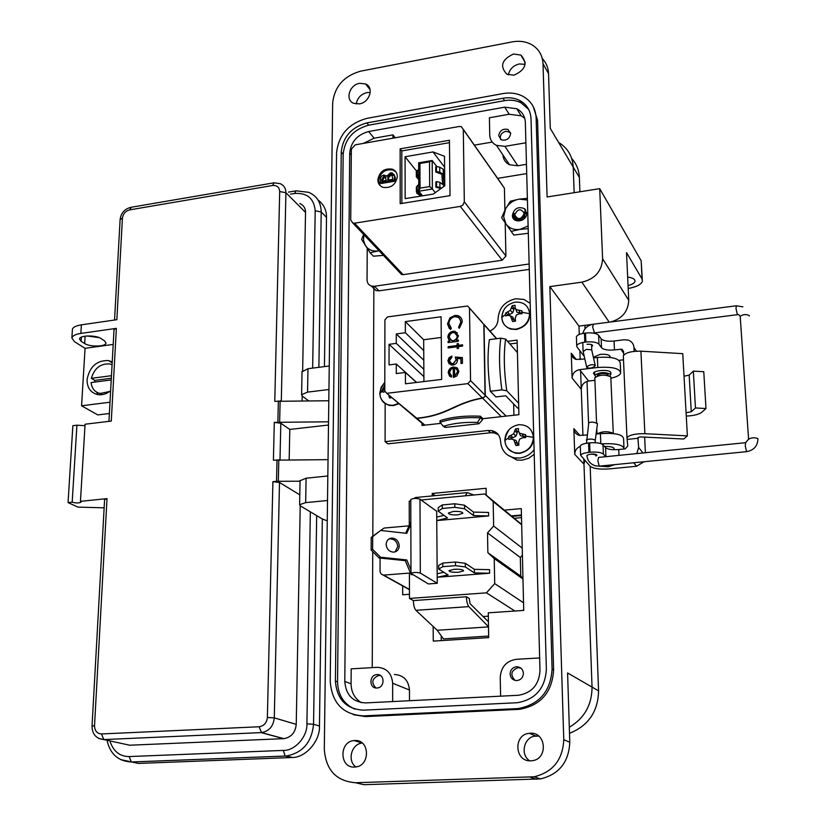 <?xml version="1.0" encoding="UTF-8"?>
<svg xmlns="http://www.w3.org/2000/svg" width="826" height="826" viewBox="0 0 826 826"><rect width="100%" height="100%" fill="white"/><g stroke="black" fill="none" stroke-linecap="round" stroke-linejoin="round"><path stroke-width="1.24" d="M441.27 640.615L441.229 635.813M511.573 515.868L521.443 514.99M516.642 351.68L517.396 351.587M474.351 145.139L492.244 142.062M372.237 667.635L372.733 551.644M372.805 536.177L373.868 286.323M409.469 594.286L402.675 594.782L402.665 585.861M432.246 495.93L432.225 493.442L486.101 488.28L486.225 495.156M504.541 510.127L521.289 508.61L523.725 610.404L488.269 612.83L488.693 637.62L433.268 641.11L433.165 626.469M509.879 343.946L517.19 343.027L509.879 343.946M435.178 495.652L432.225 493.442M534.215 454.321L528.65 458.296L521.949 460.206L516.87 460.03L507.164 454.672M498.264 434.61L494.175 432.896L490.51 432.752L387.89 443.83L385.092 441.673L385.164 403.78M534.081 449.654C530.54 454.424 525.728 457.222 519.647 458.038L514.546 457.872C506.018 455.911 501.351 450.418 500.566 441.373C500.071 435.529 497.149 431.946 491.78 430.635L488.104 430.491L385.092 441.673M489.952 331.061C495.125 328.552 497.841 324.473 498.078 318.815C498.894 307.953 504.81 301.273 515.847 298.754L523.983 299.466L530.178 303.318M507.587 341.334L517.117 340.116L518.904 414.683L482.477 418.73M440.248 423.428L422.014 425.462L422.003 423.253M398.648 403.418L393.083 405.298C384.978 405.411 380.538 401.426 379.774 393.341L381.106 387.342L384.802 382.221C377.183 392.959 378.659 400.693 389.232 405.421L393.331 405.618L399.02 403.738M384.916 391.761L383.047 392.195L382.923 390.791L383.058 389.366L384.782 388.571M391.906 397.698L389.449 397.936L388.798 395.096M383.058 389.366L384.782 390.306M389.449 397.936L391.307 397.192M515.341 302.12C523.808 301.779 528.568 305.651 529.642 313.735C529.012 322.078 524.458 327.22 515.982 329.151C507.505 329.419 502.766 325.516 501.764 317.452C502.425 309.182 506.947 304.071 515.341 302.12M505.553 314.5L505.657 313.064L510.354 310.328L512.192 305.682L515.114 305.29L515.021 307.365L516.116 309.554L521.991 310.875L522.156 312.28L522.063 313.715L519.027 313.839L516.25 315.15L515.279 318.062L515.486 321.128L512.564 321.51L510.478 315.914L507.99 315.305L505.719 315.893L505.553 314.5L501.764 317.452M515.248 308.15L513.886 308.366L512.192 305.682M518.945 310.555L520.194 313.116L521.454 312.94L521.991 310.875M516.116 309.554L516.983 312.259L520.194 313.116M515.021 307.365L516.983 312.259M511.655 307.819L513.906 309.585L513.886 308.366M510.354 310.328L512.667 312.837L513.906 309.585M507.918 312.032L509.528 314.541L512.667 312.837M505.657 313.064L508.269 314.706L509.528 314.541M508.269 314.706L508.238 315.356M521.526 313.725L521.454 312.94M510.478 315.914L512.77 317.019L514.154 319.93L511.893 318.506M512.564 321.51L514.185 321.149L514.154 319.93M514.185 321.149L515.486 321.015M518.707 424.709C527.38 424.616 532.274 428.818 533.389 437.336C532.739 446.061 528.072 451.316 519.389 453.071C510.695 453.092 505.832 448.859 504.8 440.361C505.471 431.719 510.107 426.495 518.707 424.709M508.702 437.945L508.795 436.438L513.617 433.877L515.496 428.9L518.491 428.58L518.408 430.873L519.533 433.247L525.543 434.652L525.718 436.128L525.615 437.635L522.507 437.78L519.668 439.122L518.676 442.096L518.893 445.204L515.889 445.524L513.751 439.752L511.201 438.978L508.868 439.411L508.702 437.945L504.8 440.361M518.542 431.275L517.221 431.461L515.496 428.9M522.424 434.342L523.694 436.624L524.995 436.489L525.543 434.652M519.533 433.247L520.401 435.632L523.694 436.624M518.408 430.873L520.401 435.632M514.949 431.244L517.252 432.741L517.221 431.461M513.617 433.877L515.982 436.107L517.252 432.741M511.118 435.55L512.76 437.79L515.982 436.107M508.795 436.438L511.47 437.925L512.76 437.79M511.47 437.925L511.449 439.05M525.068 437.656L524.995 436.489M513.751 439.752L516.085 440.495L517.51 443.593L515.207 442.457M515.889 445.524L517.541 444.873L517.51 443.593M517.541 444.873L518.852 444.78M377.843 179.861C379.485 171.601 384.307 168.039 392.298 169.165C395.52 170.486 397.203 172.964 397.347 176.588C395.757 184.797 390.977 188.39 383.016 187.368C379.702 186.056 377.978 183.548 377.843 179.861M395.912 171.901L393.031 170.042C385.04 168.917 380.228 172.479 378.587 180.729L380.115 185.571M418.761 184.353L416.366 187.44M421.012 196.072L416.8 193.274L417.367 185.416M418.865 191.322L418.875 193.707L417.77 191.89L418.782 190.61M441.848 174.286L442.54 182.918L443.954 183.837L443.159 174.069L439.783 172.262L436.469 171.436L435.767 171.994L441.848 174.286M443.562 175.091L443.108 169.041L439.731 167.224L439.783 172.262M505.192 222.875L505.925 256.019L502.198 260.231L403.109 274.655L354.55 223.196L460.309 206.397L462.828 205.147L464.315 201.854L463.303 129.548L504.418 188.214L504.903 210.134M463.303 129.548L461.424 126.698L459.256 126.481L355.19 144.849L351.349 149.227L350.72 219.995L352.898 223.092L354.55 223.196M450.036 195.648L400.187 203.702L400.135 148.835L449.427 140.255L450.036 195.648M399.588 272.446L401.56 274.531L403.109 274.655M367.229 248.45L367.054 279.962C367.178 283.029 368.623 285.063 371.401 286.054L374.426 286.261L529.125 264M526.72 173.594L497.624 178.354M400.135 148.835L401.808 150.931L401.88 203.433M449.447 142.671L401.808 150.931M371.865 286.168L376.006 290.618L379.02 290.824L374.426 286.261M529.27 269.39L379.02 290.824M394.012 174.389L395.22 177.425L395.22 181.152L381.034 183.517L380.29 182.66L380.476 178.158L381.664 176.083L383.822 175.019L386.836 176.093L390.461 172.84L392.329 172.964L394.498 176.558L394.498 180.285L395.22 181.152M433 151.932L444.491 156.279L444.791 185.788L433.32 194.069L405.153 198.643L405.07 156.744L433 151.932L444.605 167.224M395.22 177.425L394.498 176.558M394.498 180.285L380.29 182.66M405.07 156.744L416.562 171.116M443.727 174.854L444.677 174.699M390.461 174.069L391.545 174.162L393.031 179.294L387.755 180.171L387.921 176.754L390.461 174.069L392.732 175.267M383.842 176.248L384.906 176.32L386.3 180.419L381.746 181.183L381.757 179.5L383.842 176.248L386.01 177.373M387.921 176.754L388.654 177.621L391.194 174.947M388.488 180.047L388.654 177.621M381.757 179.5L382.5 180.367L384.586 177.115M382.49 181.059L382.5 180.367M436.748 166.48L432.163 160.512L418.658 162.815L418.792 191.229L422.54 195.824M444.698 176.826L443.758 175.608M418.658 162.815L419.928 163.476L429.52 161.844L432.163 160.512L432.38 189.009L429.685 186.562L420.052 188.142L418.792 191.229L432.38 189.009L435.281 192.654M420.052 188.142L419.928 163.476M443.727 186.552L443.665 185.169L439.876 182.37L436.551 181.555L435.849 182.092L435.891 187.161L440.908 188.586M443.51 170.073L443.954 183.837M429.52 161.844L429.685 186.562M418.875 193.707L422.365 195.845M418.782 189.412L417.388 190.465M418.71 174.276L416.325 176.743L418.73 179.665M418.73 178.592L417.698 176.795L418.71 175.504M418.689 169.247L416.304 172.386M436.551 181.555L436.593 186.624L435.891 187.161M436.593 186.624L441.683 188.029M435.767 171.994L435.725 166.955L436.427 166.398L439.731 167.224M436.469 171.436L436.427 166.398M514.495 518.263L521.505 517.644M512.203 516.384L521.454 515.558M513.658 403.955L513.927 415.241M513.948 215.534C516.374 220.831 519.75 220.883 524.056 215.7L524.221 211.993C525.078 215.214 523.911 217.61 520.71 219.179M522.507 218.136L524.303 217.279M514.722 214.905C518.036 220.222 521.206 219.726 524.231 213.438C520.917 208.131 517.747 208.627 514.722 214.905M524.221 211.993L525.006 213.593L524.386 218.436M527.422 200.006L519.141 199.149C513.153 200.295 508.63 203.526 505.584 208.833L503.623 216.701L505.915 223.939C509.198 228.306 513.865 230.134 519.895 229.421L528.113 225.983M527.38 198.343L519.141 199.149L510.396 201.193L505.584 208.833L501.609 217.661L513.782 235.049L528.31 233.293M525.997 213.666L524.5 208.699C518.139 206.18 514.102 208.389 512.388 215.349C512.234 224.104 527.246 221.812 526.678 213.129C527.133 221.265 513.256 223.732 513.689 215.607L514.237 213.428M525.666 209.938L524.5 208.699L526.678 213.129M511.098 231.394L519.895 229.421L528.186 228.647M363.874 234.698L363.502 240.407L365.329 245.508C368.282 249.772 372.588 251.579 378.256 250.918L370.12 252.777L361.602 239.354L363.626 234.429M382.541 255.451L373.424 256.205L370.12 252.777M379.082 250.774L378.256 250.918M506.09 416.108L485.265 395.324L484.036 324.711L496.488 338.722M517.417 352.568L505.626 339.083L500.783 338.164L489.384 339.631C487.35 354.168 487.67 371.38 490.345 391.256L495.941 396.934L505.78 395.799L517.654 408.096L518.749 407.972M485.265 395.324L485.038 396.459L485.058 395.117L470.552 380.631L467.888 383.625L482.394 397.967C453.608 403.098 447.837 415.313 416.738 418.204L386.63 393.217L384.782 390.925L384.926 319.848L387.497 316.936L466.793 306.105L467.836 306.178L484.036 324.711M482.394 397.967L484.934 396.635L482.601 398.173L501.289 416.645M490.345 391.256L501.847 389.903C499.183 369.976 498.821 352.733 500.783 338.164M518.635 403.202L506.741 390.75L501.847 389.903M423.79 360.219L396.274 333.941L405.349 332.733L423.738 350.585L423.914 381.56M416.469 382.459L405.421 372.433L396.284 373.558L396.284 363.998L416.603 382.438M396.284 363.998L389.036 364.906L389.067 344.328L423.883 376.646M423.841 369.305L396.284 343.389L396.274 333.941M424.905 425.142L416.965 418.39C448.25 415.478 454.62 403.098 482.601 398.173M480.381 416.221C464.388 415.53 450.934 417.027 440.021 420.733L440.031 422.323C450.944 418.627 464.408 417.13 480.412 417.822L480.381 416.221L482.467 418.204L482.498 419.804L480.412 417.822L477.573 422.396C464.615 422.024 453.515 423.253 444.264 426.082L443.046 425.865L440.031 422.323M470.552 380.631L469.488 308.346M483.829 324.473L485.058 395.117M387.373 393.238L467.888 383.625M423.738 350.585L423.676 339.744L405.329 321.603L405.349 332.733M451.11 377.183L451.688 375.995L449.478 372.474L451.213 369.067L453.237 368.262L453.34 377.461L456.923 375.902L458.915 371.514L456.933 367.735L453.474 366.981C450.211 367.622 448.456 369.563 448.219 372.784L451.11 377.183M462.581 346.084L462.57 344.824L458.409 345.361L458.378 343.575L457.119 343.74L457.139 345.526L448.126 346.683L448.136 347.922L457.16 346.775L457.181 348.562L458.44 348.396L458.42 346.61L462.581 346.084M458.544 327.323L459.401 328.294L462.261 321.872C462.157 318.681 460.629 316.575 457.697 315.584L454.878 315.439L449.912 317.855L447.527 323.854L450.531 329.471L451.347 328.273L448.962 323.658C449.137 319.899 451.079 317.576 454.796 316.688L458.42 317.38L460.485 320.023L460.825 321.995L458.544 327.323L459.411 328.294M405.421 372.433L405.452 383.791L441.662 379.413L441.094 316.771L405.329 321.603M396.284 343.389L389.067 344.328M448.084 342.584L458.358 341.262L458.337 340.013L456.437 340.26L458.471 335.883L455.012 331.34L453.123 331.257C449.871 331.99 448.115 333.972 447.847 337.225L449.84 341.107L448.064 341.334L448.084 342.584M460.991 363.523L462.446 363.347L462.374 357.596L455.281 357.038L456.045 360.033L452.968 363.801L451.729 363.76L449.354 360.694L451.853 357.297L451.832 356.037L449.014 357.761L447.909 360.797L451.151 364.999L452.927 365.061C455.756 364.545 457.274 362.882 457.501 360.084L457.201 358.463L460.929 358.752L460.991 363.523M416.965 418.39L415.158 417.811M414.828 417.161L416.738 418.204M442.571 425.689L445.772 427.403L478.997 423.738L482.498 419.804M441.28 337.452L423.676 339.744M450.635 375.293L451.657 376.067M449.664 376.315L448.219 372.784M448.446 373.011C448.683 369.79 450.438 367.849 453.691 367.198L453.474 366.981M453.691 367.198L456.933 367.735M457.16 367.952L457.79 368.448M453.567 377.42L453.237 368.262M458.409 345.361L462.57 345.092M457.397 348.531L457.16 346.775M448.363 347.901L448.126 346.683M448.353 346.91L457.139 345.526M457.367 345.753L457.119 343.74M457.346 343.967L458.389 343.833M460.825 321.995L458.771 327.561M461.042 322.233L459.493 318.309M450.552 327.602L451.316 328.314M449.344 328.552L447.527 323.854M447.754 324.091L449.912 317.855M450.139 318.093L454.878 315.439M455.105 315.677L457.914 315.821L460.753 317.514M448.301 342.553L448.064 341.334M448.291 341.572L449.84 341.107M449.189 340.58L447.847 337.225M448.074 337.462C448.342 334.21 450.098 332.228 453.34 331.494L453.123 331.257M453.34 331.494L457.336 332.785M458.347 340.271L456.437 340.26M461.218 363.492L460.929 358.752M449.22 364.029L447.909 360.797M448.136 361.024L451.843 356.336M450.387 363.058L452.968 363.801M453.195 364.029L456.045 360.033M456.272 360.26L455.281 357.038M455.508 357.266L462.374 357.803M457.862 371.958L456.633 369.201L457.862 371.958L454.599 376.036L454.506 368.241L456.633 369.201M456.355 333.683L457.418 336.76L455.962 339.703L453.402 340.911L450.263 339.858M457.645 371.731L454.599 376.036M457.428 336.296L456.076 339.114L453.402 340.911M453.175 340.673L451.708 340.611L449.107 337.111L450.253 334.086L452.214 332.723L454.548 332.579L457.201 336.058M399.257 545.8C398.659 540.885 396.088 538.315 391.514 538.087C388.21 538.666 386.423 540.772 386.165 544.406C386.744 549.29 389.283 551.871 393.806 552.15C397.192 551.613 399.01 549.497 399.257 545.8M388.716 539.13L390.027 538.851C394.591 539.079 397.161 541.639 397.76 546.554L395.138 551.892M457.914 514.846L462.859 513.266C462.405 511.79 459.225 511.191 453.329 511.449L448.404 513.029C448.879 514.505 452.049 515.114 457.914 514.846M458.595 572.253L463.603 570.869C463.138 569.579 459.927 569.052 453.97 569.279L448.983 570.663C449.458 571.943 452.669 572.48 458.595 572.253M522.972 579.016L494.237 558.572L487.856 552.677L487.516 532.904L493.628 526.028L522.228 548.082M421.084 499.998L484.769 493.969L493.174 501.537L493.628 526.028M409.283 525.295L409.221 501.124L410.77 500.979M380.641 530.478L384.1 528.051L409.035 525.832M409.459 589.702L381.034 573.915L380.053 571.644L380.063 558.066M383.563 575.082L409.448 589.454M494.237 558.572L494.702 583.6L486.462 592.841L409.479 598.447L409.407 573.079L383.997 575.072M419.98 499.193L436.686 511.263L437.253 583.28L428.395 583.951L410.987 573.358L410.77 499.513C413.237 498.181 416.304 498.068 419.98 499.193L420.32 573.089L437.253 583.28M442.302 508.486L454.847 507.329L464.584 508.775L473.546 515.6L488.6 515.94L488.538 512.44L473.494 512.11L464.542 505.223L454.806 503.767L442.271 504.934L438.193 507.66L438.224 511.191L442.302 508.486L442.271 504.934M488.6 515.94L436.758 520.587L447.547 517.943L438.224 511.191M442.819 566.677L455.508 565.676L465.348 566.946L474.403 572.924L489.611 573.223L489.55 569.651L474.351 569.341L465.306 563.311L455.467 562.031L442.788 563.053L438.668 565.438L438.699 569.052L442.819 566.677L442.788 563.053M489.611 573.223L437.202 577.26L448.115 574.958L438.699 569.052M484.769 493.969L521.671 524.458M522.404 555.165L520.318 557.498L520.762 576.176L522.951 578.19M523.705 609.526L522.868 610.466M488.321 616.165L483.086 616.526M488.672 636.061L443.479 638.921L437.212 630.259L415.901 610.321C414.353 608.514 413.516 605.272 413.372 600.595L409.479 598.447M413.372 600.595L466.411 596.764L469.302 598.52L470.035 603.641L488.424 621.782M514.908 611.013L486.462 592.841M523.539 602.794L494.702 583.6M520.762 576.176L487.856 552.677M487.516 532.904L520.318 557.498M521.671 524.789L493.174 501.537M413.96 498.46L415.468 497.531L466.576 492.657M488.507 626.779L468.838 606.614C467.402 604.766 466.587 601.483 466.411 596.764M437.212 630.259L488.507 626.913M465.286 495.817L467.279 492.595L473.804 495.011M420.32 573.089C416.603 572.139 413.485 572.222 410.987 573.358M443.872 572.294L437.171 573.729M455.508 565.676L455.467 562.031M465.348 566.946L465.306 563.311M474.403 572.924L474.351 569.341M457.459 511.377L453.763 511.418M443.954 515.341L436.727 517.128M454.847 507.329L454.806 503.767M464.584 508.775L464.542 505.223M473.546 515.6L473.494 512.11M410.976 569.878L406.774 559.925L380.538 557.22L372.629 549.321L372.681 536.632L380.61 530.468L371.225 537.396L371.163 550.075L379.062 557.963L405.267 560.648L411.152 574.607L412.897 574.782M410.832 521.939L405.628 533.224M411.152 574.607L411.967 574.225M406.774 559.925L405.267 560.648M380.538 557.22L379.062 557.963M372.629 549.321L371.163 550.075M372.681 536.632L371.225 537.396M380.61 530.468L406.722 533.338L410.842 524.407M618.984 455.363L618.736 449.53L625.179 448.879L627.781 445.957L626.975 437.728C629.34 434.93 635.297 433.578 644.879 433.681L687.377 435.86L683.732 439.019L640.057 436.902L637.909 437.666L638.643 447.516L636.774 453.588M594.028 357.637L594.008 356.977L600.141 354.385C606.439 353.962 609.753 354.808 610.073 356.904M586.976 344.297C590.569 344.06 592.459 344.545 592.645 345.774L591.643 346.631M614.606 464.646L608.297 466.783L595.835 465.926C590.383 464.367 587.42 460.856 586.935 455.394L586.956 455.704M591.117 454.114C594.782 453.918 596.713 454.331 596.899 455.343L595.99 456.014M686.261 416.087C693.623 415.757 698.775 414.487 701.718 412.308L705.982 408.529L703.773 371.721L693.334 371.122L689.173 375.138L684.021 376.222L682.741 353.652L640.904 351.174C631.477 351.071 625.623 352.619 623.32 355.82L623.372 356.977M687.377 435.86L684.021 376.222M705.982 408.529L695.471 407.961L691.269 411.74L686.076 412.763M627.492 439.37L638.209 438.255M623.723 355.108L623.547 351.329L621.926 349.212L614.451 349.883L614.069 341.014L624.198 339.754L628.39 340.157C631.776 341.468 633.635 343.915 633.955 347.488L634.141 351.37M695.471 407.961L693.334 371.122M636.206 350.844L636.805 351.153M644.631 437.016L645.385 452.72M644.001 461.755L636.578 466.246L609.588 468.879C599.903 469.56 593.409 468.683 590.125 466.267L580.616 455.25C581.411 453.866 584.178 452.896 588.917 452.338L589.991 452.225C596.692 451.739 601.152 452.359 603.372 454.073L605.685 456.695M623.496 359.806L619.108 360.332M614.069 341.014C607.606 341.592 603.3 340.87 601.152 338.825L598.623 335.294C596.444 333.208 592.077 332.465 585.531 333.054L584.478 333.188C579.852 333.869 577.157 335.057 576.403 336.75L576.434 337.648M601.152 338.825L601.514 347.725C603.661 349.739 607.977 350.461 614.451 349.883M618.736 449.53C612.128 450.015 607.74 449.406 605.561 447.692L603.001 444.739C600.791 442.994 596.331 442.375 589.64 442.86L588.566 442.973C583.837 443.541 581.081 444.533 580.286 445.937L580.317 446.69M601.514 347.725L598.984 344.235C596.795 342.181 592.428 341.448 585.871 342.026L584.818 342.16C580.182 342.831 577.477 344.008 576.713 345.671L576.992 346.972L584.302 356.512M613.295 433.464L610.786 376.821C604.921 374.343 599.604 374.653 594.813 377.771L594.844 378.401M597.084 433.939C602.226 431.244 607.575 431.017 613.15 433.247L613.336 433.567M608.163 375.531L608.039 374.591C604.136 372.939 600.585 373.145 597.404 375.231L597.415 375.654M609.939 376.16L610.672 374.281C604.818 371.793 599.5 372.113 594.72 375.241L595.722 376.78M611.86 464.914L607.688 466.762L601.173 465.957M600.161 433.619L610.249 433.32M583.187 351.597L586.377 349.326L591.684 349.852L595.288 365.701C592.872 368.035 590.043 368.675 586.811 367.642L586.687 367.147C589.124 364.813 591.953 364.163 595.174 365.206M595.34 442.705L595.164 440.124C592.572 438.843 589.64 438.751 586.367 439.835L586.377 440.144M595.278 440.351L597.456 423.635C594.297 422.065 591.406 421.735 588.793 422.664L588.762 422.86M538.686 736.059L534.143 736.245M571.695 158.499C576.465 163.754 579.026 170.084 579.377 177.476L579.914 191.787M584.911 325.351L585.035 328.8M587.007 381.395L588.597 424.037M590.177 466.318L598.571 690.856C598.065 711.62 588.37 725.775 569.506 733.302M584.767 460.505L583.982 464.191L592.046 687.087C591.943 704.888 584.364 718.279 569.31 727.272C584.364 718.279 591.943 704.888 592.046 687.087L583.806 459.473M579.377 177.476L573.223 167.089L574.153 192.695L573.223 167.089C572.542 156.207 567.679 147.988 558.603 142.433M592.025 324.432L578.974 326.115L579.284 334.458L578.974 326.115L549.848 286.591L563.766 739.673C562.764 759.786 552.893 772.165 534.154 776.781L355.51 782.738C336.265 781.179 325.857 770.008 324.298 749.213L332.651 103.074C334.499 86.627 343.833 75.982 360.642 71.16L512.203 41.899C519.471 40.567 525.997 41.507 531.768 44.707C538.8 48.961 542.548 55.301 543.012 63.736L547.101 196.97L599.707 188.658L602.608 258.775C601.793 271.31 594.875 279.105 581.865 282.162L549.848 286.591M579.873 350.73L580.193 359.558L579.873 350.73M580.606 370.926L582.939 435.426L581.267 389.304L572.108 378.091L571.251 353.167C571.499 356.285 573.12 358.37 576.094 359.424L584.86 358.99M354.571 767.065L355.552 766.993C370.637 765.774 369.759 739.177 354.767 740.519L354.096 740.571C338.97 741.418 339.352 768.232 354.571 767.065M530.891 760.808L532.181 760.694C548.33 759.135 546.254 731.815 530.22 733.24L529.342 733.302C513.101 734.407 514.557 762.037 530.891 760.808M538.573 735.966L535.754 735.956C524.128 736.678 519.719 754.396 529.621 760.787M514.02 75.176C525.718 69.797 528 63.086 520.865 55.063L513.493 54.031C501.754 59.513 499.544 66.245 506.875 74.226L514.02 75.176M525.13 64.335L519.306 63.963C513.266 65.522 509.611 69.157 508.341 74.856M359.475 103.88C369.656 102.465 374.292 87.329 365.608 83.942L359.63 83.323C349.408 84.789 344.855 99.998 353.673 103.312L359.475 103.88M370.234 92.491L366.899 92.605C360.838 94.257 357.297 98.057 356.295 104.004M604.539 446.505C609.34 446.339 612.469 446.876 613.914 448.126L613.955 449.21M594.71 375.056L593.46 373.3C594.018 370.182 608.999 369.284 610.724 372.268L610.775 373.507M627.657 277.061C632.83 277.804 635.266 279.271 634.977 281.47C634.347 283.194 632.035 284.557 628.049 285.548M510.654 133.626L508.031 129.496C502.91 128.381 499.792 130.446 498.708 135.691L501.372 139.852C506.493 140.926 509.58 138.851 510.654 133.626M523.405 673.283C522.92 669.153 520.679 666.974 516.684 666.737C512.616 667.336 510.427 669.762 510.096 674.006C510.592 678.177 512.863 680.356 516.911 680.562C520.938 679.912 523.106 677.485 523.405 673.283M376.955 687.996L376.966 687.996C384.968 687.882 385.05 673.902 377.069 674.584L376.997 674.594C368.985 674.708 368.912 688.739 376.955 687.996M362.263 743.049C351.515 743.73 346.91 760.767 355.861 766.951M598.571 690.856L567.586 672.963L569.785 742.264C568.825 762.13 559.088 774.344 540.555 778.897L363.884 784.7L355.51 782.738M628.183 288.47C636.299 287.014 641.038 284.64 642.391 281.336L642.05 278.981L626.531 252.632L628.731 300.272C628.183 311.516 622.133 318.753 610.579 321.995M594.916 380.301L588.608 381.044C584.013 382.025 581.566 384.771 581.267 389.304M327.509 500.515L305.672 502.631L299.611 504.717L300.427 505.935L322.326 518.965L327.251 520.855M327.829 475.983L306.085 478.202L300.045 480.753M328.944 389.511L307.561 392.123L301.614 394.683L302.409 396.181L308.552 400.765M329.254 366.001L307.964 368.706L302.037 371.814M542.3 58.584C546.203 62.683 548.288 67.701 548.536 73.648L550.281 128.391L573.223 167.089M353.291 714.686L365.464 716.586L519.688 709.327C540.896 705.352 552.212 692.229 553.616 669.948L537.561 120.245L533.266 106.647M580.296 446.298C576.703 447.878 574.844 450.562 574.741 454.352L573.853 428.684C574.173 432.204 576.052 434.445 579.47 435.395L587.059 434.992M623.991 449.003L624.033 448.9C623.485 444.873 616.01 443.18 601.596 443.841M596.165 434.032L600.409 433.588C615.174 432.762 622.897 434.455 623.578 438.678L623.971 447.568M610.972 378.215C616.537 376.966 619.789 375.272 620.698 373.145C619.996 368.437 612.355 366.558 597.797 367.487L579.604 369.656C574.917 370.678 572.418 373.486 572.108 378.091M593.522 357.937L597.394 357.462C611.932 356.522 619.552 358.432 620.264 363.213L620.625 371.628M642.05 278.981L641.162 260.789L599.707 188.658M641.162 260.789L642.298 279.477M330.224 681.336L336.564 152.893C338.557 134.927 348.665 123.415 366.889 118.376L502.962 93.586C510.158 92.336 516.725 93.204 522.651 96.167C531.066 100.793 535.558 108.03 536.126 117.87L552.078 669.081C550.663 691.424 539.316 704.588 518.036 708.584L363.388 715.884C342.955 714.573 331.907 703.05 330.224 681.336M366.858 122.919C351.463 127.173 342.924 136.889 341.252 152.077L335.408 681.047C336.853 699.385 346.197 709.09 363.419 710.164L517.479 702.709C535.506 699.415 545.139 688.306 546.368 669.39L531.015 118.768C530.54 110.416 526.73 104.293 519.564 100.39C514.588 97.922 509.095 97.21 503.065 98.253L366.858 122.919L368.706 125.18L504.572 100.658C510.582 99.616 516.064 100.328 521.03 102.796L528.65 109.362M354.839 709.142C343.73 704.072 337.958 694.965 337.545 681.842L343.162 154.256C344.824 139.109 353.332 129.414 368.706 125.18M368.664 131.541C357.255 134.669 350.947 141.855 349.718 153.109L344.793 681.45C345.898 694.996 352.816 702.162 365.536 702.916L518.48 695.275C531.872 692.931 539.048 684.744 539.987 670.702L525.346 122.382C525.006 116.167 522.146 111.613 516.787 108.722L504.727 107.173L368.664 131.541L374.126 138.21L392.939 134.875L395.241 137.777M525.894 142.784L504.934 146.357L496.467 145.355C492.213 143.208 489.973 139.728 489.735 134.917L489.405 117.767L509.198 114.256L521.175 115.816L524.716 118.252M361.375 702.678C354.695 698.528 351.256 692.24 351.06 683.814L351.184 668.853L377.327 667.336C386.63 667.945 391.741 673.242 392.66 683.236L392.649 701.563M363.347 143.414L374.126 138.21M392.939 134.875L392.939 138.19M526.472 164.333L517.809 165.768L509.518 164.746C505.502 162.722 503.302 159.449 502.92 154.947M500.587 696.173L500.226 677.423C501.01 666.943 506.41 660.903 516.426 659.293L539.646 657.95M409.5 700.727L409.469 690.02L392.66 683.236M394.425 674.491C403.532 675.1 408.54 680.273 409.469 690.02M328.8 400.744L274.779 401.333L279.694 191.529C279.333 187.223 276.968 185.21 272.59 185.499L129.61 209.887C125.49 211.033 123.105 213.769 122.434 218.085L116.848 319.703L81.392 324.835C75.889 325.712 72.905 327.251 72.409 329.46L72.389 329.77M328.531 421.797L274.294 422.365L280.809 423.242L289.792 429.437L328.49 425.039M328.036 459.659L273.406 460.175L274.294 422.365M300.034 481.217L276.534 481.31L277.02 459.783M110.622 390.874C106.234 394.105 101.897 395.334 97.592 394.57C90.55 392.701 87.05 387.704 87.071 379.568C89.693 366.507 96.869 360.177 108.598 360.58L112.222 361.943M81.392 324.835L80.855 333.425L116.373 328.356L111.283 421.064L85.078 424.223L80.452 501.341L107.019 498.625L104.603 499.513L92.037 726.199M276.524 481.31L272.9 481.682L279.498 482.477L299.786 494.846M277.877 421.952L278.362 400.909M104.448 340.777L100.978 338.526C95.919 334.984 79.575 335.129 79.513 339.021L81.134 341.324L84.665 343.544C89.807 347.034 105.842 346.858 105.986 343.017L104.448 340.777M80.855 333.425C75.569 334.189 72.574 335.707 71.872 337.999L74.505 341.706L85.068 348.324L113.203 344.411M114.019 329.667L116.373 328.356M99.11 337.597L86.967 335.975M80.452 501.341L81.134 502.032C79.234 503.21 76.25 503.261 72.182 502.177L68.062 502.6L77.964 507.112L104.138 507.825M84.995 425.669L76.921 425.204L72.182 502.177M76.921 425.204L72.853 425.7L68.062 502.6M85.068 348.324L81.567 405.783L97.788 414.92L109.373 413.496M81.567 405.783L109.992 402.221M299.797 203.475C303.627 205.251 305.537 208.224 305.527 212.396L302.657 370.461M302.192 396.005L302.11 400.775M312.662 368.107L315.202 210.816C314.025 198.446 307.169 192.664 294.634 193.47L290.545 194.151M317.979 199.933C323.802 204.445 326.652 210.258 326.507 217.393L324.442 366.61M322.326 518.965L319.455 726.044C320.302 740.561 305.971 757.483 292.528 757.504L138.479 763.42L120.441 759.548M289.172 459.679L289.792 429.437M124.86 744.164L129.723 745.217L283.845 738.64C291.248 737.329 295.378 732.559 296.245 724.35L300.21 505.791M109.848 740.901C113.338 751.33 119.78 756.554 129.176 756.564L283.277 750.411C294.851 750.968 307.571 736.544 306.911 723.865L310.339 511.831M98.057 394.642L96.528 392.082M101.226 394.735L99.812 393.403M109.879 391.431L100.194 393.475C94.825 392.185 91.789 388.55 91.087 382.562L111.231 379.939M94.546 382.108L94.783 380.394L91.335 378.329C94.412 368.2 100.545 363.409 109.744 363.967L112.078 364.731M91.335 378.329L111.469 375.685M111.324 378.225L94.783 380.394M514.99 680.376C510.003 674.749 511.026 670.505 518.047 667.656L521.072 668.255M516.684 666.747L518.387 667.645M375.923 687.965C371.019 682.565 371.979 678.404 378.783 675.451L380.683 675.678M500.484 139.315C499.72 135.319 501.527 132.635 505.884 131.241L510.509 132.511M490.51 432.752L488.104 430.491M379.774 393.341L382.923 390.791M384.792 384.771L381.612 391.452M522.156 312.28L529.642 313.735M525.718 436.128L533.389 437.336M460.309 206.397L502.198 260.231M505.925 256.019L464.315 201.854M387.755 179.356L388.354 180.068M439.917 187.43L439.876 182.37M443.676 186.593L443.665 185.169M417.326 175.349L417.295 170.332M506.741 390.75C503.943 370.698 503.571 353.476 505.626 339.083M477.573 422.396L478.997 423.738M444.264 426.082L445.772 427.403M415.901 610.321L468.838 606.614M640.904 351.174L644.879 433.681M691.269 411.74L689.173 375.138M620.77 349.109L623.63 353.229M633.955 347.488L636.433 351.174M638.643 447.516L642.979 452.958M633.687 462.766L636.578 466.246M605.561 447.692L605.923 456.675M584.818 342.16L584.478 333.188M585.531 333.054L585.871 342.026M598.984 344.235L598.623 335.294M603.001 444.739L603.372 454.073M588.917 452.338L588.566 442.973M589.64 442.86L589.991 452.225M736.111 305.816L593.357 324.215L592.655 327.013L594.39 332.682M737.36 314.489L736.007 308.614L736.327 305.785L742.894 306.838M740.23 316.761L740.199 316.286C743.163 314.272 746.198 314.035 749.285 315.584L749.316 315.997M748.583 439.546L748.573 439.184C751.639 437.532 754.747 437.336 757.886 438.616L757.907 438.957M593.14 333.064L738.589 314.53L740.199 316.286L748.573 439.184L745.61 442.684L745.269 445.937L746.57 451.677M745.393 442.705L598.633 457.408L597.859 460.609L599.191 466.153L746.353 451.688C753.601 450.438 757.452 446.329 757.917 439.37M595.866 455.715L595.732 454.961C592.49 453.784 589.558 453.928 586.935 455.394M536.601 779.269L530.147 777.163M569.785 742.264L563.766 739.673M583.982 464.191L574.741 454.352M573.853 428.684L579.935 435.488M571.251 353.167L576.166 359.444M600.801 443.552L600.409 433.588M588.608 381.044L579.604 369.656M597.797 367.487L597.394 357.462M609.206 322.171L581.865 282.162M628.731 300.272L602.608 258.775M543.012 63.736L548.536 73.648M305.672 502.631L306.085 478.202M307.561 392.123L307.964 368.706M536.126 117.87L537.561 120.245M552.078 669.081L553.616 669.948M516.642 708.677L518.294 709.42M363.388 715.884L365.464 716.586M335.408 681.047L337.545 681.842M343.162 154.256L341.252 152.077M504.572 100.658L503.065 98.253M509.198 114.256L504.727 107.173M351.298 154.937L349.718 153.109M344.793 681.45L351.06 683.814M504.934 146.357L517.809 165.768M279.653 421.838L280.128 400.796M278.331 481.217L278.806 459.69M107.019 498.625L94.525 725.713C94.711 730.865 97.034 733.612 101.505 733.953L259.116 726.766C263.979 725.971 266.736 722.874 267.376 717.464L272.9 481.682M122.434 218.085L120.121 219.602M129.61 209.887L131.427 207.223L273.365 182.928M272.59 185.499L274.087 182.814L280.107 183.64C283.907 185.251 285.848 188.287 285.92 192.726L305.527 212.396M279.694 191.529L285.92 192.726L281.305 400.796M280.004 459.69L280.809 423.242M267.376 717.464L274.284 717.877L279.498 482.477M259.116 726.766L261.512 732.59C269.1 731.227 273.365 726.322 274.284 717.877L296.245 724.35M101.505 733.953L103.777 739.58L261.181 732.61L283.514 738.661M94.525 725.713L92.037 726.157C92.223 734.242 96.126 738.712 103.746 739.569L129.723 745.217M98.552 738.361L103.777 739.58L261.512 732.59L283.845 738.64M85.109 336.172L84.665 343.544M81.134 341.324L81.392 337.163M294.634 193.47L296.028 190.837L308.728 192.324C316.833 195.886 320.994 202.432 321.211 211.952L315.202 210.816M318.888 367.322L321.211 211.952L326.507 217.393M291.371 757.576L285.238 756.058L131.344 761.995L129.176 756.564M319.455 726.044L313.55 724.257C311.722 742.316 302.677 752.889 286.405 755.986L292.528 757.504M316.668 515.6L313.55 724.257L306.911 723.865M283.277 750.411L285.197 756.038L131.293 761.985C118.139 761.211 110.054 753.973 107.029 740.282M516.87 460.03L514.546 457.872M494.175 432.896L491.78 430.635M529.414 310.638C530.819 320.519 526.42 326.817 516.209 329.512L510.365 329.016C501.867 325.145 499.813 318.557 504.201 309.254M532.925 433.34C534.866 443.985 530.416 450.676 519.595 453.391L515.579 453.216C504.097 448.518 502.032 440.537 509.374 429.272M393.031 170.042L392.298 169.165M416.366 186.8L416.387 191.839M352.898 223.092L401.56 274.531M376.006 290.618L371.401 286.054M463.303 129.372L502.631 185.499M391.545 174.162L392.278 175.029M384.906 176.32L385.639 177.187M416.325 176.743L416.304 171.736M496.725 338.691L484.005 324.37M482.147 322.285L469.457 308.005M424.306 425.204L416.263 418.379M416.036 418.183L386.63 393.217M444.77 427.362L443.046 425.865M390.027 538.851L391.514 538.087M623.32 355.82L626.975 437.728M623.558 351.566L621.926 349.212M576.403 336.75L576.713 345.671M580.286 445.937L580.616 455.25M610.042 356.233L610.094 357.421M610.713 372.258L610.817 374.519M613.914 448.115L613.976 449.716M594.813 377.771L596.578 423.067M596.826 429.293L597.002 433.949M597.404 375.231L597.435 376.006M594.008 356.977L594.039 357.875M594.596 372.123L594.72 375.241M611.808 465.482L612.438 464.852M593.006 324.257C587.647 325.299 584.24 328.366 582.805 333.456M583.094 351.071L582.784 342.491M595.814 455.085L595.794 454.383M591.767 349.997L591.561 344.618M586.687 367.147L583.084 351.122M586.491 443.252L588.793 422.664M525.264 62.683L520.865 55.063M370.12 89.735L365.608 83.942M634.926 280.313L634.977 281.47M362.149 742.956L354.096 740.571M534.154 776.781L540.555 778.897M535.754 735.956L529.342 733.302M300.055 480.402L299.611 504.717M302.037 371.38L301.614 394.683M519.688 709.327L518.036 708.584M614.09 448.972L614.069 448.342M610.899 373.228L610.868 372.526M521.03 102.796L519.564 100.39M516.787 108.722L521.175 115.816M496.467 145.355L509.518 164.746M112.181 362.831L108.598 360.58M72.409 329.46L71.872 337.999M130.591 207.357C124.416 209.174 120.926 213.211 120.121 219.479L114.546 320.034M114.019 329.553L108.939 421.343M288.511 192.107L295.378 190.951M100.194 393.475L102.156 394.632"/></g></svg>

